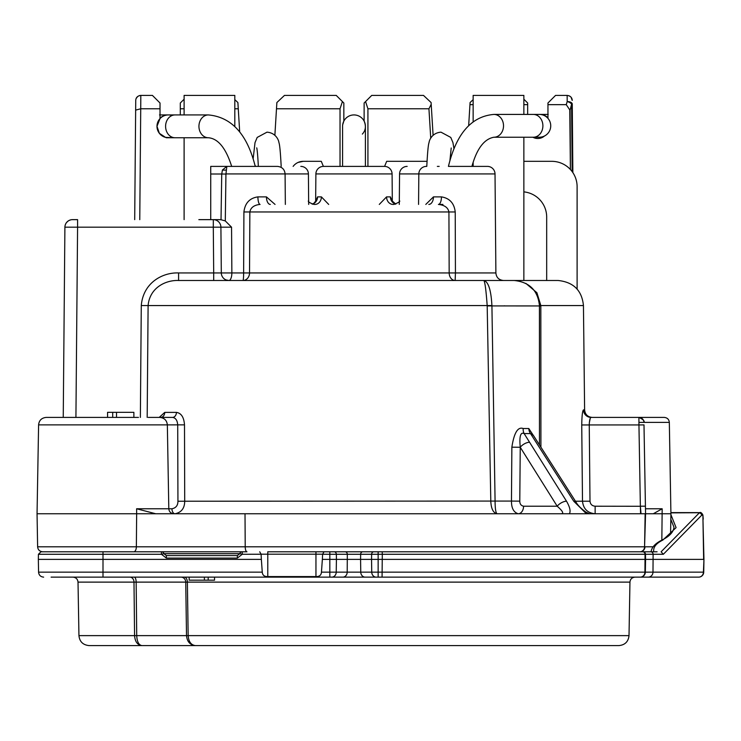 <?xml version="1.0" encoding="UTF-8"?>
<svg xmlns="http://www.w3.org/2000/svg" width="741" height="741" viewBox="0 0 741 741"><rect width="100%" height="100%" fill="white"/><g stroke="black" fill="none" stroke-linecap="round" stroke-linejoin="round"><path stroke-width="1.11" d="M174.033 137.743L165.512 137.372L159.361 133.315L156.981 126.331L160.019 118.579L160.019 108.779L140.725 108.779L140.818 95.404L152.414 95.404L160.019 103.008L160.019 108.779M180.304 114.929L180.304 103.008L184.111 99.201M234.814 99.655L237.889 102.545L238.269 108.779L234.814 108.779M184.111 108.779L180.304 108.779M238.269 108.779L239.686 131.907M274.874 135.251L276.875 102.545L284.47 95.404L336.238 95.404L342.407 101.573L340.036 108.779L276.495 108.779M340.036 166.392L340.036 108.779M323.391 166.392L321.288 161.325L303.273 161.325L298.058 162.446M430.734 138.196L428.937 108.779L367.925 108.779L367.925 166.392M468.673 125.59L469.951 104.657L473.147 104.657M523.859 104.657L527.666 104.657L527.666 114.42M469.951 104.657L470.081 102.545L473.147 99.655M527.666 104.657L527.666 103.008L523.859 99.201M544.459 136.02A10.142 10.142 0 0 1 532.899 137.233M547.951 118.356L547.951 103.008L555.555 95.404L567.152 95.404C570.394 95.867 572.089 97.543 572.228 100.424L571.089 97.266M567.152 95.404L567.189 101.573A5.067 2.538 -0.5 0 1 572.265 104.064L571.607 104.064A5.067 2.445 -162.4 0 0 567.189 101.573L566.263 104.657L547.951 104.657M566.263 104.657L569.773 109.918L570.394 169.494M577.109 289.073L577.109 186.676A25.351 25.351 0 0 0 551.749 161.325L523.859 161.325M427.029 161.325L386.682 161.325L384.579 166.392M428.937 108.779L431.197 104.324L433.096 135.251M367.925 108.779L365.563 101.573L364.127 103.008L364.127 121.107C366.258 126.174 365.674 130.499 362.358 134.084M431.197 104.324L431.095 102.545L423.5 95.404L371.732 95.404L365.563 101.573M572.182 171.671L571.607 104.064L570.098 110.113L570.45 169.55M540.911 447.175L540.828 305.561L583.445 305.561L584.612 409.884C585.103 414.46 587.632 416.97 592.216 417.405L640.622 417.405M550.739 125.831A11.411 11.411 0 0 1 536.049 136.761A11.411 11.411 0 0 0 550.739 125.831A11.411 11.411 0 0 1 539.328 137.233A11.411 11.411 0 0 0 550.739 125.831A11.411 11.411 0 0 0 539.328 114.42A11.411 11.411 0 0 1 550.739 125.831M533.298 137.233L493.923 137.233A11.411 9.596 90 0 0 503.519 125.831A11.411 9.596 90 0 0 493.923 114.42L533.298 114.42A11.411 9.596 90 0 1 542.894 125.831A11.411 9.596 90 0 1 533.298 137.233L542.718 137.233M315.647 201.404L315.888 173.931A7.605 7.605 0 0 1 323.493 166.392L384.477 166.392A7.605 7.605 0 0 1 392.082 173.931L392.322 201.404M275.041 204.423L266.436 196.884L257.914 196.884A7.605 2.167 -90 0 0 260.082 204.423C254.126 205.016 250.717 207.536 249.856 211.963L249.532 272.947L449.176 272.947A7.605 5.965 90 0 0 455.141 280.487L455.437 272.947L495.886 272.947L495.025 173.931A7.605 7.605 0 0 0 487.411 166.392L448.425 166.392C456.363 133.612 471.526 116.291 493.923 114.42M437.338 166.392L439.172 166.392M210.731 219.642L210.731 166.392L277.477 166.392C282.126 166.901 284.664 169.411 285.081 173.931L225.94 173.931M208.36 114.929L175.015 114.929A11.411 9.42 -90 0 0 165.595 126.331A11.411 9.42 -90 0 0 175.015 137.743L208.36 137.743A11.411 9.42 -90 0 1 198.94 126.331A11.411 9.42 -90 0 1 208.36 114.929C231.562 117.032 247.198 134.186 255.247 166.392L236.277 166.392M156.981 126.331A11.411 11.411 0 0 1 172.023 115.522A11.411 11.411 0 0 0 156.981 126.331A11.411 11.411 0 0 1 168.383 114.929A11.411 11.411 0 0 0 156.981 126.331A11.411 11.411 0 0 0 168.383 137.743L175.015 137.743M342.574 166.392L342.574 126.331A11.411 11.411 0 0 1 353.985 114.929A11.411 11.411 0 0 1 365.396 126.331L365.396 166.392M342.675 124.784L343.843 121.107L343.843 103.008L342.407 101.573M391.118 280.487L424.426 280.487M539.467 444.906L539.467 305.848C537.929 290.481 529.482 282.025 514.106 280.487L558.084 280.487C573.497 282.089 581.944 290.453 583.445 305.561M514.106 280.487L483.817 280.487C484.929 281.617 486.05 289.981 487.18 305.561L490.801 501.222C491.153 508.724 493.228 512.902 497.035 513.754C495.766 512.902 495.118 508.678 495.081 501.073L184.713 501.222L184.5 424.852C183.944 417.257 181.249 413.108 176.423 412.394A5.067 3.9 -90 0 1 172.523 417.405L160.825 417.396M491.913 305.561L148.107 305.561C149.719 287.443 166.003 279.95 178.59 280.487L483.817 280.487C488.365 281.663 491.07 290.027 491.913 305.561L495.081 501.073L511.466 501.073L511.864 447.184C514.069 432.809 517.839 426.584 523.174 428.511L528.778 428.511L535.187 438.209M198.847 219.642L213.315 219.642A7.605 7.605 0 0 1 220.911 227.181L221.309 272.947A7.605 7.605 0 0 0 228.913 280.487L217.604 280.487M213.315 219.642L218.938 219.642L213.315 219.642L213.297 227.181L231.553 227.181L225.292 220.929L225.94 174.005L226.839 166.392L222.43 170.004L221.735 174.005L225.94 174.07M257.914 196.884C249.661 198.069 244.993 203.099 243.909 211.963L243.632 272.947L249.532 272.947A7.605 6.549 90 0 1 242.983 280.487A7.605 0.658 90 0 0 243.632 272.947L221.309 272.947A7.605 7.605 0 0 0 228.913 280.487A7.605 2.955 90 0 0 231.868 272.947L231.553 227.181M225.292 220.929L221.022 219.734L221.735 174.005L210.731 174.005M218.938 219.642L221.022 219.734M228.413 280.478A7.605 7.605 0 0 0 228.589 280.487A7.605 7.605 0 0 1 228.413 280.478A7.605 7.605 0 0 0 228.589 280.487A7.605 7.605 0 0 1 228.413 280.478L228.895 280.487A7.605 7.605 0 0 1 228.774 280.487A7.605 7.605 0 0 0 228.858 280.487L228.895 280.487A7.605 7.605 0 0 1 228.774 280.487A7.605 7.605 0 0 0 228.858 280.487L226.005 279.913M178.59 280.487L178.59 272.947L213.695 272.947L213.695 280.487M140.364 417.405L141.281 305.542C143.3 281.988 163.465 272.243 178.59 272.947M539.411 305.561L540.828 305.561L536.901 292.714L525.869 283.386M184.111 219.642L184.111 137.743M184.111 114.929L184.111 95.404L234.814 95.404L234.814 126.516M473.147 121.737L473.147 95.404L523.859 95.404L523.859 114.42M523.859 280.487L523.859 137.233M473.147 166.392L473.147 162.27M308.673 204.423L308.413 173.931A7.605 7.605 0 0 0 300.809 166.392M221.309 272.947L220.911 227.181L221.309 272.947L213.695 272.947L213.297 227.181L77.583 227.181L75.925 417.405M200.626 219.642L206.248 219.642L200.626 219.642M72.516 219.642A7.605 7.605 -90 0 0 64.902 227.181A7.605 7.605 -90 0 1 72.516 219.642L77.583 219.642L77.583 227.181L64.902 227.181L63.244 417.405M584.612 409.884L583.5 409.884C582.491 410.671 581.907 415.701 581.741 424.964L581.741 424.76M176.423 412.394L164.743 412.394L159.213 417.405M65.088 225.579L65.541 224.208M66.153 223.069L66.625 222.43M66.866 222.152L68.367 220.864M68.422 220.837L69.089 220.457M69.126 220.429L69.904 220.105M70.71 219.855L71.571 219.697M65.097 225.56L65.31 224.801M66.292 222.865L67.579 221.457M69.015 220.494L70.617 219.882M642.836 513.754L643.734 513.754M645.216 513.754L670.92 513.754L669.327 422.389C669.012 419.378 667.317 417.72 664.251 417.405L624.413 417.405M133.769 551.786A5.067 2.593 90 0 0 136.363 546.802L136.65 513.754L155.693 513.754L136.613 508.771L136.65 513.754L37.05 513.754L37.624 546.802L644.568 546.802L645.152 513.754L568.875 513.754M561.928 513.754L546.802 513.754A7.605 5.382 -90 0 1 546.784 513.754L546.802 513.754M589.521 513.754L586.02 512.207C580.916 508.474 577.6 505.13 576.063 502.185L576.063 502.185A7.605 3.548 147.4 0 0 573.729 501.212L586.427 513.754L155.693 513.754M653.145 546.802L644.985 546.802A5.067 5.067 0 0 1 639.918 551.786A5.067 5.067 0 0 0 644.985 546.802A5.067 5.067 0 0 1 639.918 551.786A5.067 4.659 90 0 0 644.568 546.802L645.559 513.754L643.521 513.754M641.03 513.754L640.363 506.214L645.43 506.168L645.448 507.001M583.5 409.884A7.605 7.567 -90 0 0 591.068 417.405C590.031 417.804 589.419 420.314 589.252 424.945L581.741 424.964L582.5 501.222C583.306 508.835 587.52 513.013 595.134 513.754L640.576 513.754M562.132 513.754L560.928 513.754C564.16 513.754 562.919 511.234 557.195 506.214A7.605 3.622 -32.1 0 1 566.513 501.212C569.875 507.029 570.839 511.216 569.421 513.754L568.514 513.754M560.928 513.754L518.209 513.754C513.67 512.364 511.42 508.141 511.466 501.073L519.784 501.148L520.247 447.249C519.228 436.384 520.525 431.827 524.128 433.578L530.519 433.578L573.729 501.212M164.743 412.394A5.067 4.159 -90 0 1 160.584 417.405L160.584 417.405M184.5 424.852L167.346 424.88L168.809 508.771L171.949 508.771A5.067 3.075 90 0 0 175.015 513.754C181.388 512.476 184.62 508.298 184.713 501.222L177.942 501.249L177.71 424.88C177.34 420.323 175.617 417.831 172.523 417.405L148.293 417.405M138.465 417.405L46.211 417.405C41.607 417.878 39.069 420.369 38.597 424.88L37.05 513.754M592.216 417.405L616.123 417.405M616.225 417.405L616.994 417.405M617.892 417.405L621.838 417.405M37.624 546.802C37.939 549.813 39.634 551.471 42.7 551.786L246.957 551.786A5.067 1.741 90 0 1 245.215 546.802L245.012 513.754M373.881 551.786L267.779 551.786L267.779 554.185L261.101 554.185M324.012 551.786L322.622 554.231L329.828 554.277L329.828 551.786L317.741 551.786M261.11 554.231L261.36 559.39L102.999 559.39L102.999 554.277L38.43 554.277L40.968 551.786L102.999 551.786L102.999 554.277L161.445 554.277L166.355 558.084L237.352 558.084L242.261 554.277L261.11 554.231L259.72 551.786M657.091 551.786L651.117 551.786C651.617 547.404 655.146 543.542 661.694 540.198C669.382 536.475 673.476 532.168 673.986 527.268L673.977 527.592M334.145 551.786A2.538 2.195 90 0 1 336.34 554.277L336.414 559.39L329.828 559.39L329.828 554.277L371.63 554.277A2.538 2.195 90 0 1 373.825 551.786L653.729 551.786C653.071 547.266 656.1 543.366 662.834 540.078A2.538 1.964 -116.6 0 0 661.667 540.217M698.661 577.137A5.067 4.761 -90 0 0 703.422 572.154L703.95 559.39L703.728 572.154A5.067 5.067 0 0 1 698.661 577.137A5.067 5.067 0 0 0 703.728 572.154A5.067 5.067 0 0 1 698.661 577.137L640.27 577.137A5.067 4.659 -90 0 0 644.929 572.154L645.059 554.277A2.538 2.325 90 0 0 642.734 551.786L397.584 551.786M670.901 512.624L697.855 512.624C700.032 513.661 700.078 510.336 702.894 514.995L703.237 519.071A5.067 0.88 175.3 0 1 702.95 519.404L703.95 559.39L703.422 572.154L652.988 572.154A5.067 4.761 -90 0 1 648.218 577.137L640.27 577.137A5.067 5.067 0 0 0 645.337 572.154L645.476 554.277A2.538 2.538 0 0 0 642.938 551.786L651.098 551.786M316.537 551.786L267.779 551.786M316.185 551.786L362.84 551.786A2.538 2.195 90 0 0 360.645 554.277L360.571 559.39L371.547 559.39L371.741 572.154L321.455 572.154C321.205 575.22 319.371 576.693 315.953 576.572L267.779 576.572C264.333 576.674 262.499 575.201 262.268 572.154L261.36 559.39M523.859 191.873A25.351 25.351 0 0 1 546.682 217.104L546.682 280.487M303.273 161.325A12.68 12.68 0 0 0 293.13 166.392M504.677 305.848L504.158 305.848M566.513 501.212L524.128 433.578A7.605 4.881 95.7 0 1 523.174 428.511M540.828 305.94L487.18 305.922M519.784 501.148C519.784 503.963 521.053 505.658 523.581 506.214L557.195 506.214L520.247 447.249L511.864 447.184M576.063 502.185L533.372 435.375L530.519 433.578A7.605 5.808 83.2 0 1 528.778 428.511M633.972 424.945L589.252 424.945L590.003 501.203C590.336 504.25 592.04 505.918 595.134 506.214L640.363 506.279M589.299 422.935L590.234 418.396M645.504 510.549L645.55 512.985M589.252 424.945L638.946 424.945L640.363 506.214L645.43 506.168L645.559 513.754L643.994 424.899M640.391 507.326L640.567 513.439M645.476 508.771L662.167 508.771L653.312 513.754M572.265 104.064L572.858 172.634L572.265 104.064M570.107 96.339L568.764 95.663M139.762 219.642L140.725 108.779L135.649 110.113L135.733 100.424C135.881 97.543 137.576 95.867 140.818 95.404M135.649 110.113L134.695 219.642M135.733 100.424L135.825 99.535M136.131 98.516L137.715 96.45M139.067 95.709L140.419 95.413M638.946 417.405L591.068 417.405L638.899 417.405L638.946 424.945L638.899 417.405A5.067 5.067 0 0 1 643.966 422.389A5.067 5.067 -1 0 0 638.899 417.405L606.379 417.405M566.124 645.596L141.837 645.596C138.743 645.003 137.039 641.678 136.724 635.63L136.149 582.12L185.741 582.12L186.51 635.63C187.112 641.678 190.057 645.003 195.374 645.596L485.642 645.596M195.374 645.596C191.048 645.003 188.64 641.678 188.158 635.63L629.016 635.63C628.34 641.697 624.959 645.022 618.874 645.596L195.374 645.596M181.063 577.137A5.067 4.705 90 0 1 185.741 582.12L187.38 582.12L188.158 635.63L134.575 635.63C135.047 641.678 137.465 645.003 141.837 645.596L89.087 645.596C82.955 644.966 79.574 641.641 78.944 635.63L134.575 635.63L133.991 582.12L136.149 582.12A5.067 1.89 90 0 0 134.26 577.137M182.388 577.137L184.166 577.137M640.27 577.137L51.101 577.137M648.57 577.137L650.163 577.137M652.145 577.137L655.22 577.137M130.027 577.137L131.879 577.137L130.027 577.137M204.386 577.137L204.386 580.184L189.177 580.184L189.177 577.137M208.193 577.137L208.193 580.184L204.386 580.184M214.529 577.137L214.529 580.184L208.193 580.184M382.189 551.786L382.3 554.277L645.476 554.277L645.559 559.39L378.142 559.39L378.142 554.277L382.3 554.277L382.069 577.137M239.806 553.684L163.9 553.684A2.538 2.538 0 0 0 161.445 551.786L161.445 554.277L163.9 553.684L166.355 555.593L237.352 555.593L239.806 553.684L242.261 554.277L242.261 551.786A2.538 2.538 0 0 0 239.806 553.684A2.538 2.538 0 0 1 242.261 551.786M329.828 577.137L329.828 559.39L322.363 559.39L322.622 554.231M322.363 559.39L321.455 572.154M640.632 577.128A5.067 5.067 0 0 0 645.337 572.154L378.142 572.154L378.142 559.39L371.547 559.39L371.63 554.277L378.142 554.277L378.142 551.786M331.829 577.137A5.067 4.39 -90 0 0 336.229 572.154L336.414 559.39L360.571 559.39L360.765 572.154A5.067 4.39 -90 0 0 365.156 577.137M262.268 572.154L102.999 572.154L102.999 559.39L38.347 559.39L38.569 572.154C38.875 575.164 40.57 576.822 43.636 577.137M645.476 554.277L663.352 554.277L661.111 551.804L699.309 512.874A2.538 2.26 44.5 0 1 701.69 515.217A2.538 2.38 -92.7 0 0 699.309 512.726L670.901 512.874M670.901 514.634L676.088 527.638L662.834 540.078M670.818 519.293L673.986 527.259M702.894 514.995L703.644 559.39L645.559 559.39L645.337 572.154L648.19 572.163M107.565 417.405L107.565 412.339L133.871 412.339L133.871 417.405M116.522 417.405L116.522 412.339M112.706 417.405L112.706 412.339M314.934 204.423L314.054 204.423L314.934 204.423A7.605 6.474 90 0 0 321.409 196.884L328.689 204.423M312.193 204.173A7.605 7.234 90 0 0 317.565 196.884L321.409 196.884M393.128 204.423L393.999 204.423M442.942 204.423L438.394 204.423C444.554 205.09 448.064 207.61 448.916 211.963L449.176 272.947L455.437 272.947L455.224 211.963C454.214 203.247 449.63 198.218 441.46 196.884A7.605 3.066 -90 0 1 438.394 204.423M418.563 204.423L418.822 173.931L495.025 173.931M399.288 204.423L399.556 173.931L418.822 173.931A7.605 7.605 0 0 1 426.436 166.392M379.281 204.423L386.561 196.884L390.405 196.884L392.202 201.172M315.759 201.172L317.565 196.884M313.962 204.423L313.962 204.423C309.747 202.914 307.895 201.719 308.404 200.839M266.436 196.884A7.605 3.862 -90 0 0 270.298 204.423M441.46 196.884L433.457 196.884L425.797 204.423M433.457 196.884A7.605 4.659 -90 0 1 428.807 204.423M407.161 166.392A7.605 7.605 0 0 0 399.556 173.931M394.008 204.423L394.008 204.423C398.593 202.534 400.446 201.339 399.556 200.839M393.036 204.423A7.605 6.474 90 0 1 386.561 196.884M395.768 204.173A7.605 7.234 90 0 1 390.405 196.884M595.607 551.786L608.222 551.786M606.703 551.786L590.114 551.786M543.755 136.576A11.411 11.069 90 0 1 540.041 137.233M533.298 114.42L540.041 114.42A11.411 11.069 90 0 1 547.951 117.838M540.041 114.42L547.71 114.42A11.411 11.069 90 0 1 547.951 114.42M168.383 137.743L167.901 137.743A11.411 11.069 -90 0 1 165.864 137.548M160.019 118.319A11.411 11.069 -90 0 1 167.901 114.929L175.015 114.929M160.019 114.929A11.411 11.069 -90 0 1 160.232 114.929L159.51 114.929L160.232 114.929A11.411 11.069 90 0 0 160.019 114.929M222.43 170.004A7.605 3.946 -169.2 0 0 226.088 170.004M147.181 417.405L148.107 305.561L141.281 305.542M590.003 501.203L575.442 501.222M171.949 508.771C175.904 508.002 177.905 505.501 177.942 501.249M173.876 513.754C170.81 513.439 169.124 511.781 168.809 508.771L136.613 508.771M159.741 417.405C164.335 417.878 166.873 420.369 167.346 424.88L38.597 424.88M322.631 554.185L315.953 554.185L315.953 551.786L316.453 551.786M523.581 506.214A7.605 5.382 -90 0 1 518.209 513.754M520.247 447.249A7.605 3.622 -32.1 0 1 529.565 442.247M595.134 513.754L595.134 506.214M662.167 508.771L661.843 540.124M638.927 422.389L669.327 422.389M255.988 166.392A11.411 7.308 -176.8 0 1 255.071 165.623M638.946 424.945L644.012 424.899M638.899 417.405A5.067 5.067 -1 0 1 643.966 422.389C644.79 421.036 643.105 419.378 638.899 417.405M184.324 577.137A5.067 3.066 90 0 1 187.38 582.12L629.952 582.12C630.267 579.119 631.953 577.452 635.018 577.137M78.944 635.63L78.018 582.12L133.991 582.12A5.067 4.038 90 0 0 129.981 577.137M102.999 577.137L102.999 572.154L38.569 572.154M376.132 577.137A5.067 4.39 -90 0 1 371.741 572.154L378.142 572.154L378.142 577.137M315.953 576.572L315.953 554.185L267.779 554.185L267.779 576.572M342.814 577.137A5.067 4.39 -90 0 0 347.205 572.154L347.316 554.277A2.538 2.195 90 0 0 345.121 551.786M650.737 551.786A2.538 2.38 90 0 1 653.117 554.277L652.988 572.154L645.337 572.154M697.855 512.624L700.217 512.679A2.538 2.38 -92.7 0 1 702.598 515.171L701.69 515.217L663.352 554.277M700.217 512.679L670.901 512.726M166.355 555.593L166.355 558.084M237.352 555.593L237.352 558.084M285.35 204.423L285.081 173.931L308.413 173.931M315.888 173.931L392.082 173.931M455.224 211.963L243.909 211.963M547.71 114.42L548.201 114.42L547.71 114.42M493.923 137.233C484.197 138.965 476.861 148.682 471.915 166.392M208.36 137.743C218.113 138.558 225.885 148.107 231.674 166.392M167.901 114.929L160.232 114.929M167.901 137.743L166.299 137.743M220.151 280.487L227.496 280.487M202.923 219.642L201.478 219.642M539.42 305.848L539.467 425.519M617.364 417.405L618.198 417.405M281.182 166.392C280.459 152.377 279.709 144.458 278.931 142.633C278.801 140.577 276.124 132.843 266.973 132.167L257.192 137.428L255.015 142.633L253.163 158.62M256.747 147.996C256.553 147.32 257.423 148.293 258.34 166.392M670.559 534.113L670.92 513.754M629.016 635.63L629.952 582.12M130.073 577.137L131.759 577.137M78.018 582.12C77.703 579.119 76.008 577.452 72.942 577.137M38.43 554.277L38.347 559.39M655.174 577.137L652.497 577.137M650.014 577.137L648.588 577.137M453.927 148.478L452.936 142.578L450.769 137.428L440.997 132.167C431.846 132.843 429.169 140.577 429.039 142.633C428.261 144.458 427.511 152.377 426.788 166.392M451.213 147.996L449.954 160.186M315.749 201.867L315.888 200.839L313.823 203.367L312.146 204.155M495.886 272.947C496.322 277.495 498.86 280.005 503.491 280.487M395.814 204.155L392.082 200.839L392.221 201.867"/></g></svg>
